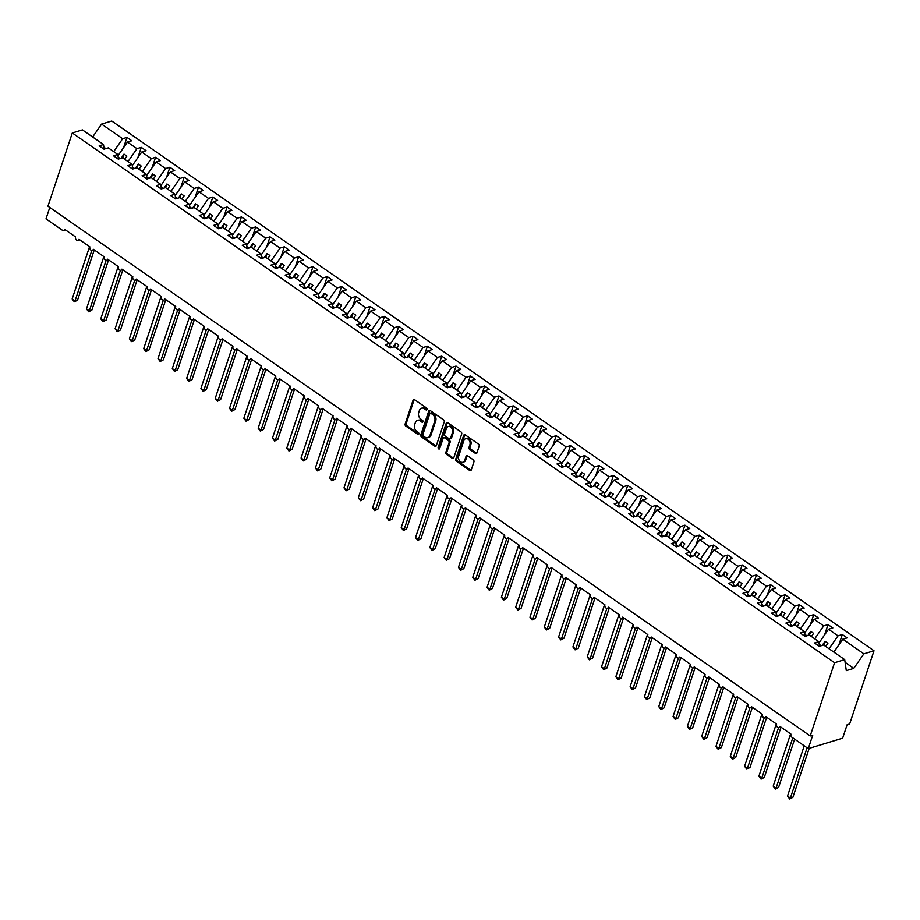 <?xml version="1.0" encoding="UTF-8"?>
<svg xmlns="http://www.w3.org/2000/svg" width="920" height="920" viewBox="0 0 920 920"><rect width="100%" height="100%" fill="white"/><g stroke="black" fill="none" stroke-linecap="round" stroke-linejoin="round"><path stroke-width="1.38" d="M427.029 409.457A1.092 0.816 -106.9 0 0 426.546 407.997L414.609 399.694A1.564 1.173 -106.9 0 0 413.046 400.234L405.145 423.97A1.564 1.173 -106.9 0 0 405.835 426.075L417.772 434.366A1.092 0.816 -106.9 0 0 418.381 432.526L416.841 431.445A5.002 3.737 -106.9 0 1 414.644 424.729L415.311 422.751A5.002 3.737 -106.9 0 1 417.45 420.463A5.002 3.737 -106.9 0 1 420.302 421.026L421.854 422.107A1.092 0.816 -106.9 0 0 422.464 420.256L420.923 419.186A5.002 3.737 -106.9 0 1 418.726 412.47L419.382 410.492A5.002 3.737 -106.9 0 1 421.532 408.204A5.002 3.737 -106.9 0 1 424.384 408.767L425.925 409.837A1.092 0.816 -106.9 0 0 427.029 409.457M475.387 453.376A1.564 1.173 -106.9 0 0 476.951 452.847L479.159 446.188A1.564 1.173 -106.9 0 0 478.48 444.084L465.221 434.872A1.564 1.173 -106.9 0 0 463.657 435.413L455.756 459.149A1.564 1.173 -106.9 0 0 456.447 461.242L469.706 470.465A1.564 1.173 -106.9 0 0 471.27 469.924L473.938 461.874A1.564 1.173 -106.9 0 0 473.259 459.781L467.578 455.837A1.564 1.173 -106.9 0 0 466.026 456.377L464.692 460.356A4.174 3.128 -106.9 0 1 462.898 462.277A4.174 3.128 -106.9 0 1 459.425 460.69A4.174 3.128 -106.9 0 1 458.678 456.182L463.887 440.553A4.174 3.128 -106.9 0 1 465.669 438.644A4.174 3.128 -106.9 0 1 469.154 440.231A4.174 3.128 -106.9 0 1 469.89 444.739L469.027 447.338A1.564 1.173 -106.9 0 0 469.706 449.443L475.387 453.376L476.399 453.077A1.564 1.173 -106.9 0 0 476.732 453.238M104.167 149.132L103.5 144.532L82.432 129.892L72.3 132.974L47.943 206.195L810.209 735.942L812.739 735.172L808.266 748.604L791.959 737.276A2.392 1.782 -106.9 0 1 790.912 734.068L780.045 726.512A2.392 1.782 -106.9 0 1 779.021 727.605A2.392 1.782 -106.9 0 1 777.032 726.696A2.392 1.782 -106.9 0 1 776.606 724.12L765.739 716.565A2.392 1.782 -106.9 0 1 764.716 717.657A2.392 1.782 -106.9 0 1 762.726 716.749A2.392 1.782 -106.9 0 1 762.3 714.184L751.433 706.629A2.392 1.782 -106.9 0 1 750.398 707.71A2.392 1.782 -106.9 0 1 748.42 706.813A2.392 1.782 -106.9 0 1 747.994 704.237L737.115 696.681A2.392 1.782 -106.9 0 1 736.092 697.774A2.392 1.782 -106.9 0 1 734.114 696.865A2.392 1.782 -106.9 0 1 733.688 694.301L722.809 686.734A2.392 1.782 -106.9 0 1 721.786 687.827A2.392 1.782 -106.9 0 1 719.796 686.929A2.392 1.782 -106.9 0 1 719.382 684.353L708.504 676.798A2.392 1.782 -106.9 0 1 707.48 677.89A2.392 1.782 -106.9 0 1 705.49 676.982A2.392 1.782 -106.9 0 1 705.077 674.406L694.197 666.85A2.392 1.782 -106.9 0 1 693.174 667.943A2.392 1.782 -106.9 0 1 691.184 667.034A2.392 1.782 -106.9 0 1 690.77 664.47L679.891 656.914A2.392 1.782 -106.9 0 1 678.868 658.007A2.392 1.782 -106.9 0 1 676.879 657.098A2.392 1.782 -106.9 0 1 676.464 654.522L665.585 646.967A2.392 1.782 -106.9 0 1 664.562 648.059A2.392 1.782 -106.9 0 1 662.572 647.151A2.392 1.782 -106.9 0 1 662.147 644.586L651.279 637.031A2.392 1.782 -106.9 0 1 650.256 638.112A2.392 1.782 -106.9 0 1 648.266 637.215A2.392 1.782 -106.9 0 1 647.841 634.639L636.973 627.083A2.392 1.782 -106.9 0 1 635.95 628.176A2.392 1.782 -106.9 0 1 633.96 627.268A2.392 1.782 -106.9 0 1 633.535 624.692L622.668 617.136A2.392 1.782 -106.9 0 1 621.644 618.228A2.392 1.782 -106.9 0 1 619.654 617.331A2.392 1.782 -106.9 0 1 619.229 614.755L608.361 607.2A2.392 1.782 -106.9 0 1 607.338 608.293A2.392 1.782 -106.9 0 1 605.348 607.384A2.392 1.782 -106.9 0 1 604.923 604.808L594.056 597.252A2.392 1.782 -106.9 0 1 593.032 598.345A2.392 1.782 -106.9 0 1 591.043 597.436A2.392 1.782 -106.9 0 1 590.617 594.872L579.749 587.316A2.392 1.782 -106.9 0 1 578.726 588.397A2.392 1.782 -106.9 0 1 576.736 587.5A2.392 1.782 -106.9 0 1 576.311 584.924L565.443 577.369A2.392 1.782 -106.9 0 1 564.409 578.462A2.392 1.782 -106.9 0 1 562.43 577.553A2.392 1.782 -106.9 0 1 562.005 574.988L551.126 567.422A2.392 1.782 -106.9 0 1 550.102 568.514A2.392 1.782 -106.9 0 1 548.124 567.617A2.392 1.782 -106.9 0 1 547.699 565.041L536.82 557.485A2.392 1.782 -106.9 0 1 535.797 558.578A2.392 1.782 -106.9 0 1 533.807 557.669A2.392 1.782 -106.9 0 1 533.393 555.093L522.514 547.538A2.392 1.782 -106.9 0 1 521.49 548.63A2.392 1.782 -106.9 0 1 519.501 547.722A2.392 1.782 -106.9 0 1 519.087 545.158L508.208 537.602A2.392 1.782 -106.9 0 1 507.184 538.694A2.392 1.782 -106.9 0 1 505.195 537.786A2.392 1.782 -106.9 0 1 504.781 535.21L493.902 527.654A2.392 1.782 -106.9 0 1 492.878 528.747A2.392 1.782 -106.9 0 1 490.889 527.838A2.392 1.782 -106.9 0 1 490.475 525.274L479.596 517.718A2.392 1.782 -106.9 0 1 478.572 518.799A2.392 1.782 -106.9 0 1 476.583 517.903A2.392 1.782 -106.9 0 1 476.157 515.327L465.29 507.771A2.392 1.782 -106.9 0 1 464.266 508.863A2.392 1.782 -106.9 0 1 462.277 507.955A2.392 1.782 -106.9 0 1 461.851 505.379L450.984 497.823A2.392 1.782 -106.9 0 1 449.96 498.916A2.392 1.782 -106.9 0 1 447.971 498.019A2.392 1.782 -106.9 0 1 447.546 495.443L436.678 487.887A2.392 1.782 -106.9 0 1 435.654 488.98A2.392 1.782 -106.9 0 1 433.665 488.072A2.392 1.782 -106.9 0 1 433.239 485.495L422.372 477.94A2.392 1.782 -106.9 0 1 421.348 479.032A2.392 1.782 -106.9 0 1 419.359 478.124A2.392 1.782 -106.9 0 1 418.933 475.559L408.066 468.004A2.392 1.782 -106.9 0 1 407.042 469.096A2.392 1.782 -106.9 0 1 405.053 468.188A2.392 1.782 -106.9 0 1 404.627 465.612L393.76 458.056A2.392 1.782 -106.9 0 1 392.736 459.149A2.392 1.782 -106.9 0 1 390.747 458.24A2.392 1.782 -106.9 0 1 390.322 455.676L379.454 448.12A2.392 1.782 -106.9 0 1 378.419 449.201A2.392 1.782 -106.9 0 1 376.441 448.304A2.392 1.782 -106.9 0 1 376.015 445.728L365.136 438.173A2.392 1.782 -106.9 0 1 364.113 439.265A2.392 1.782 -106.9 0 1 362.135 438.357A2.392 1.782 -106.9 0 1 361.709 435.781L350.83 428.225A2.392 1.782 -106.9 0 1 349.807 429.318A2.392 1.782 -106.9 0 1 347.817 428.421A2.392 1.782 -106.9 0 1 347.403 425.845L336.524 418.289A2.392 1.782 -106.9 0 1 335.501 419.382A2.392 1.782 -106.9 0 1 333.511 418.473A2.392 1.782 -106.9 0 1 333.097 415.897L322.218 408.342A2.392 1.782 -106.9 0 1 321.195 409.434A2.392 1.782 -106.9 0 1 319.205 408.526A2.392 1.782 -106.9 0 1 318.791 405.961L307.912 398.406A2.392 1.782 -106.9 0 1 306.889 399.487A2.392 1.782 -106.9 0 1 304.899 398.59A2.392 1.782 -106.9 0 1 304.485 396.014L293.606 388.459A2.392 1.782 -106.9 0 1 292.583 389.551A2.392 1.782 -106.9 0 1 290.593 388.642A2.392 1.782 -106.9 0 1 290.168 386.078L279.3 378.511A2.392 1.782 -106.9 0 1 278.277 379.603A2.392 1.782 -106.9 0 1 276.287 378.706A2.392 1.782 -106.9 0 1 275.862 376.13L264.994 368.575A2.392 1.782 -106.9 0 1 263.971 369.667A2.392 1.782 -106.9 0 1 261.981 368.759A2.392 1.782 -106.9 0 1 261.556 366.183L250.689 358.627A2.392 1.782 -106.9 0 1 249.665 359.72A2.392 1.782 -106.9 0 1 247.675 358.811A2.392 1.782 -106.9 0 1 247.25 356.247L236.382 348.691A2.392 1.782 -106.9 0 1 235.359 349.784A2.392 1.782 -106.9 0 1 233.369 348.875A2.392 1.782 -106.9 0 1 232.944 346.299L222.077 338.744A2.392 1.782 -106.9 0 1 221.053 339.836A2.392 1.782 -106.9 0 1 219.064 338.928A2.392 1.782 -106.9 0 1 218.638 336.363L207.77 328.808A2.392 1.782 -106.9 0 1 206.747 329.889A2.392 1.782 -106.9 0 1 204.757 328.992A2.392 1.782 -106.9 0 1 204.332 326.416L193.464 318.86A2.392 1.782 -106.9 0 1 192.429 319.953A2.392 1.782 -106.9 0 1 190.452 319.044A2.392 1.782 -106.9 0 1 190.026 316.468L179.147 308.913A2.392 1.782 -106.9 0 1 178.123 310.005A2.392 1.782 -106.9 0 1 176.145 309.108A2.392 1.782 -106.9 0 1 175.72 306.532L164.841 298.977A2.392 1.782 -106.9 0 1 163.817 300.07A2.392 1.782 -106.9 0 1 161.828 299.161A2.392 1.782 -106.9 0 1 161.414 296.585L150.535 289.029A2.392 1.782 -106.9 0 1 149.511 290.122A2.392 1.782 -106.9 0 1 147.522 289.214A2.392 1.782 -106.9 0 1 147.108 286.649L136.229 279.093A2.392 1.782 -106.9 0 1 135.205 280.186A2.392 1.782 -106.9 0 1 133.216 279.277A2.392 1.782 -106.9 0 1 132.802 276.702L121.923 269.146A2.392 1.782 -106.9 0 1 120.899 270.238A2.392 1.782 -106.9 0 1 118.91 269.33A2.392 1.782 -106.9 0 1 118.496 266.765L107.617 259.198A2.392 1.782 -106.9 0 1 106.593 260.291A2.392 1.782 -106.9 0 1 104.604 259.394A2.392 1.782 -106.9 0 1 104.178 256.818L93.311 249.262A2.392 1.782 -106.9 0 1 92.287 250.355A2.392 1.782 -106.9 0 1 90.298 249.446A2.392 1.782 -106.9 0 1 89.873 246.87L79.005 239.315A2.392 1.782 -106.9 0 1 77.981 240.407A2.392 1.782 -106.9 0 1 75.992 239.51A2.392 1.782 -106.9 0 1 75.566 236.934L64.699 229.379A2.392 1.782 73.1 0 1 63.675 230.471A2.392 1.782 73.1 0 1 62.307 230.195L46 218.868L49.783 207.471M72.3 132.974L834.567 662.71L810.209 735.942M444.222 421.9A1.564 1.173 -106.9 0 0 443.532 419.808L430.284 410.584A1.564 1.173 -106.9 0 0 428.72 411.125L420.819 434.861A1.564 1.173 -106.9 0 0 421.509 436.966L434.769 446.177A1.564 1.173 -106.9 0 0 436.322 445.636L444.222 421.9M447.752 422.728L461.012 431.94A1.564 1.173 -106.9 0 1 461.69 434.044L453.79 457.78A1.564 1.173 -106.9 0 1 452.237 458.321L446.556 454.376A1.564 1.173 -106.9 0 1 445.878 452.272L449.075 442.647A1.564 1.173 -106.9 0 0 448.397 440.553L444.624 437.931A1.564 1.173 -106.9 0 0 443.072 438.472L439.737 448.5A1.092 0.816 -106.9 0 1 438.161 447.407L446.188 423.269A1.564 1.173 -106.9 0 1 447.752 422.728M834.567 662.71L844.709 659.64L823.641 645L819.329 646.311L814.522 642.976L818.834 641.665L819.501 646.265M818.834 641.665L809.335 635.064L805.023 636.375L800.216 633.029L804.529 631.718L805.195 636.318M804.529 631.718L795.029 625.117L790.717 626.428L785.898 623.093L790.222 621.782L790.889 626.37M790.222 621.782L780.723 615.181L776.399 616.492L771.592 613.145L775.916 611.834L776.583 616.434M775.916 611.834L766.418 605.233L762.093 606.544L757.286 603.209L761.61 601.898L762.277 606.487M761.61 601.898L752.111 595.297L747.787 596.608L742.981 593.262L747.304 591.951L747.971 596.551M747.304 591.951L737.806 585.35L733.481 586.661L728.674 583.314L732.998 582.015L733.665 586.603M732.998 582.015L723.499 575.403L719.175 576.713L714.369 573.378L718.692 572.067L719.359 576.667M718.692 572.067L709.193 565.466L704.869 566.778L700.062 563.431L704.386 562.12L705.053 566.72M704.386 562.12L694.887 555.519L690.563 556.83L685.756 553.495L690.081 552.184L690.747 556.772M690.081 552.184L680.581 545.583L676.257 546.894L671.45 543.547L675.774 542.236L676.442 546.837M675.774 542.236L666.275 535.635L661.952 536.947L657.144 533.611L661.469 532.3L662.135 536.889M661.469 532.3L651.969 525.699L647.645 526.999L642.838 523.664L647.162 522.353L647.818 526.953M647.162 522.353L637.652 515.752L633.339 517.063L628.532 513.716L632.845 512.405L633.512 517.005M632.845 512.405L623.346 505.804L619.033 507.115L614.226 503.78L618.539 502.469L619.206 507.069M618.539 502.469L609.04 495.868L604.727 497.179L599.909 493.833L604.233 492.522L604.9 497.122M604.233 492.522L594.734 485.921L590.41 487.232L585.603 483.897L589.927 482.586L590.594 487.174M589.927 482.586L580.428 475.985L576.104 477.296L571.297 473.949L575.621 472.638L576.288 477.238M575.621 472.638L566.122 466.037L561.798 467.348L556.991 464.002L561.315 462.702L561.982 467.291M561.315 462.702L551.816 456.09L547.492 457.401L542.685 454.066L547.009 452.755L547.676 457.355M547.009 452.755L537.51 446.154L533.186 447.465L528.379 444.118L532.703 442.808L533.37 447.407M532.703 442.808L523.204 436.206L518.88 437.517L514.073 434.183L518.397 432.871L519.064 437.46M518.397 432.871L508.898 426.27L504.574 427.581L499.767 424.235L504.091 422.924L504.758 427.524M504.091 422.924L494.592 416.323L490.268 417.634L485.461 414.299L489.785 412.988L490.452 417.577M489.785 412.988L480.286 406.387L475.962 407.698L471.155 404.351L475.479 403.041L476.146 407.64M475.479 403.041L465.98 396.44L461.656 397.75L456.849 394.404L461.173 393.093L461.828 397.693M461.173 393.093L451.662 386.492L447.35 387.803L442.543 384.468L446.855 383.157L447.522 387.757M446.855 383.157L437.356 376.556L433.044 377.867L428.237 374.52L432.549 373.209L433.216 377.809M432.549 373.209L423.05 366.608L418.738 367.919L413.919 364.584L418.243 363.273L418.91 367.862M418.243 363.273L408.744 356.672L404.421 357.983L399.613 354.637L403.937 353.326L404.604 357.926M403.937 353.326L394.438 346.725L390.114 348.036L385.308 344.701L389.631 343.39L390.298 347.978M389.631 343.39L380.132 336.789L375.808 338.089L371.001 334.753L375.325 333.442L375.992 338.042M375.325 333.442L365.827 326.841L361.502 328.152L356.695 324.806L361.019 323.495L361.686 328.095M361.019 323.495L351.52 316.894L347.197 318.205L342.389 314.87L346.714 313.559L347.38 318.159M346.714 313.559L337.214 306.958L332.891 308.269L328.084 304.922L332.407 303.611L333.074 308.211M332.407 303.611L322.909 297.01L318.584 298.322L313.777 294.986L318.101 293.675L318.768 298.264M318.101 293.675L308.603 287.075L304.278 288.385L299.471 285.039L303.796 283.728L304.462 288.328M303.796 283.728L294.296 277.127L289.972 278.438L285.165 275.091L289.489 273.792L290.156 278.38M289.489 273.792L279.99 267.18L275.666 268.49L270.859 265.155L275.183 263.844L275.839 268.445M275.183 263.844L265.673 257.243L261.361 258.555L256.553 255.208L260.866 253.897L261.533 258.497M260.866 253.897L251.367 247.296L247.054 248.607L242.247 245.272L246.56 243.961L247.227 248.549M246.56 243.961L237.061 237.36L232.748 238.671L227.93 235.324L232.254 234.013L232.921 238.613M232.254 234.013L222.755 227.412L218.431 228.723L213.624 225.388L217.948 224.077L218.615 228.666M217.948 224.077L208.449 217.476L204.125 218.776L199.318 215.441L203.642 214.13L204.309 218.73M203.642 214.13L194.143 207.529L189.819 208.84L185.012 205.493L189.336 204.183L190.003 208.782M189.336 204.183L179.837 197.581L175.513 198.892L170.706 195.558L175.03 194.246L175.697 198.846M175.03 194.246L165.531 187.645L161.207 188.956L156.4 185.61L160.724 184.299L161.391 188.899M160.724 184.299L151.225 177.698L146.901 179.009L142.094 175.674L146.418 174.363L147.085 178.952M146.418 174.363L136.919 167.762L132.595 169.073L127.788 165.727L132.112 164.415L132.779 169.015M132.112 164.415L122.613 157.814L118.289 159.125L113.482 155.79L117.806 154.48L118.473 159.068M838.902 644.828L842.317 634.547L837.994 635.858L828.494 629.257L819.019 642.919M829.046 648.761L837.994 635.858M824.596 634.88L828.011 624.599L823.687 625.91L814.188 619.309L804.712 632.971M814.74 638.813L823.687 625.91M810.29 624.944L813.706 614.663L809.381 615.974L799.882 609.373L790.406 623.024M800.434 628.877L809.381 615.974M795.984 614.997L799.399 604.716L795.075 606.027L785.577 599.426L776.1 613.088M786.129 618.93L795.075 606.027M781.678 605.049L785.093 594.78L780.769 596.091L771.27 589.49L761.794 603.14M771.822 608.982L780.769 596.091M767.372 595.113L770.787 584.832L766.463 586.143L756.964 579.542L747.488 593.205M757.516 599.046L766.463 586.143M753.054 585.166L756.481 574.885L752.157 576.196L742.658 569.595L733.182 583.257M743.21 589.099L752.157 576.196M738.748 575.23L742.175 564.949L737.851 566.26L728.352 559.659L718.876 573.321M728.893 579.163L737.851 566.26M724.442 565.282L727.869 555.001L723.545 556.312L714.046 549.712L704.57 563.373M714.587 569.216L723.545 556.312M710.136 555.335L713.563 545.066L709.24 546.376L699.74 539.775L690.264 553.426M700.281 559.279L709.24 546.376M695.831 545.399L699.246 535.118L694.933 536.429L685.434 529.828L675.947 543.49M685.975 549.332L694.933 536.429M681.524 535.452L684.94 525.182L680.627 526.493L671.117 519.88L661.641 533.542M671.669 539.384L680.627 526.493M667.219 525.515L670.634 515.234L666.31 516.545L656.811 509.944L647.335 523.606M657.363 529.448L666.31 516.545M652.912 515.568L656.328 505.287L652.004 506.598L642.505 499.997L633.029 513.659M643.057 519.501L652.004 506.598M638.606 505.632L642.022 495.351L637.698 496.662L628.199 490.061L618.723 503.711M628.751 509.565L637.698 496.662M624.3 495.684L627.716 485.403L623.392 486.714L613.893 480.113L604.417 493.775M614.445 499.617L623.392 486.714M609.994 485.737L613.41 475.467L609.086 476.778L599.587 470.178L590.111 483.828M600.139 489.67L609.086 476.778M595.688 475.801L599.104 465.52L594.78 466.831L585.281 460.23L575.805 473.892M585.833 479.734L594.78 466.831M581.382 465.853L584.798 455.584L580.474 456.883L570.975 450.282L561.499 463.944M571.527 469.786L580.474 456.883M567.065 455.917L570.492 445.636L566.168 446.947L556.669 440.346L547.193 454.008M557.221 459.85L566.168 446.947M552.759 445.97L556.186 435.689L551.862 437L542.363 430.399L532.887 444.061M542.903 449.903L551.862 437M538.453 436.034L541.88 425.753L537.556 427.064L528.057 420.463L518.581 434.113M528.597 439.967L537.556 427.064M524.147 426.086L527.574 415.805L523.25 417.116L513.751 410.515L504.275 424.178M514.291 430.019L523.25 417.116M509.841 416.139L513.256 405.869L508.944 407.18L499.445 400.568L489.957 414.23M499.985 420.072L508.944 407.18M495.535 406.203L498.95 395.922L494.638 397.233L485.127 390.632L475.651 404.294M485.679 410.136L494.638 397.233M481.229 396.255L484.644 385.974L480.32 387.285L470.822 380.684L461.345 394.346M471.373 400.188L480.32 387.285M466.923 386.32L470.338 376.038L466.014 377.349L456.515 370.748L447.039 384.41M457.067 390.252L466.014 377.349M452.617 376.372L456.032 366.091L451.709 367.402L442.209 360.801L432.733 374.463M442.761 380.305L451.709 367.402M438.311 366.424L441.726 356.155L437.402 357.466L427.903 350.865L418.428 364.516M428.455 370.369L437.402 357.466M424.005 356.488L427.421 346.207L423.096 347.518L413.597 340.917L404.122 354.579M414.149 360.421L423.096 347.518M409.699 346.541L413.114 336.272L408.791 337.582L399.291 330.97L389.815 344.632M399.843 350.474L408.791 337.582M395.393 336.605L398.808 326.324L394.484 327.635L384.985 321.034L375.509 334.696M385.537 340.538L394.484 327.635M381.075 326.657L384.502 316.376L380.178 317.688L370.679 311.086L361.203 324.748M371.231 330.591L380.178 317.688M366.769 316.721L370.197 306.44L365.872 307.751L356.373 301.15L346.897 314.801M356.914 320.654L365.872 307.751M352.464 306.774L355.891 296.493L351.566 297.804L342.067 291.203L332.591 304.865M342.608 310.707L351.566 297.804M338.157 296.827L341.584 286.557L337.26 287.868L327.761 281.267L318.285 294.917M328.302 300.759L337.26 287.868M323.851 286.89L327.267 276.609L322.954 277.92L313.455 271.32L303.968 284.981M313.996 290.823L322.954 277.92M309.546 276.943L312.961 266.673L308.648 267.973L299.138 261.372L289.662 275.034M299.69 280.876L308.648 267.973M295.24 267.007L298.655 256.726L294.331 258.037L284.832 251.436L275.356 265.098M285.384 270.94L294.331 258.037M280.933 257.059L284.349 246.778L280.025 248.089L270.526 241.488L261.05 255.15M271.078 260.992L280.025 248.089M266.627 247.123L270.043 236.842L265.719 238.153L256.22 231.552L246.744 245.203M256.772 251.056L265.719 238.153M252.321 237.176L255.737 226.895L251.413 228.206L241.914 221.605L232.438 235.267M242.466 241.109L251.413 228.206M238.015 227.228L241.431 216.959L237.107 218.27L227.608 211.657L218.132 225.319M228.16 231.161L237.107 218.27M223.709 217.292L227.125 207.011L222.801 208.322L213.302 201.721L203.826 215.383M213.854 221.225L222.801 208.322M209.403 207.345L212.819 197.064L208.495 198.375L198.996 191.774L189.52 205.436M199.548 211.278L208.495 198.375M195.086 197.409L198.513 187.128L194.189 188.439L184.69 181.838L175.214 195.488M185.242 201.342L194.189 188.439M180.78 187.461L184.207 177.18L179.883 178.492L170.384 171.89L160.908 185.552M170.924 191.394L179.883 178.492M166.474 177.514L169.901 167.244L165.577 168.555L156.078 161.954L146.602 175.605M156.618 181.458L165.577 168.555M152.168 167.578L155.595 157.297L151.271 158.608L141.772 152.007L132.296 165.669M142.312 171.511L151.271 158.608M137.862 157.63L141.277 147.361L136.965 148.661L127.466 142.059L131.778 140.748L126.971 137.413L122.659 138.724L101.591 124.085L111.734 121.014L874 650.762L849.643 723.982L847.113 724.753L842.639 738.185L808.266 748.604M128.006 161.564L136.965 148.661M103.5 144.532L99.176 145.843L103.983 149.178L108.307 147.867L117.806 154.48M123.556 147.695L126.971 137.413M113.7 151.627L122.659 138.724M833.853 652.096L842.8 639.193L847.124 637.882L842.317 634.547M828.011 624.599L832.818 627.946L828.494 629.257M813.706 614.663L818.512 617.998L814.188 619.309M799.399 604.716L804.206 608.062L799.882 609.373M785.093 594.78L789.9 598.115L785.577 599.426M770.787 584.832L775.594 588.179L771.27 589.49M756.481 574.885L761.288 578.231L756.964 579.542M742.175 564.949L746.982 568.284L742.658 569.595M727.869 555.001L732.676 558.348L728.352 559.659M713.563 545.066L718.37 548.4L714.046 549.712M699.246 535.118L704.053 538.464L699.74 539.775M684.94 525.182L689.747 528.517L685.434 529.828M670.634 515.234L675.441 518.581L671.117 519.88M656.328 505.287L661.135 508.633L656.811 509.944M642.022 495.351L646.829 498.686L642.505 499.997M627.716 485.403L632.523 488.75L628.199 490.061M613.41 475.467L618.217 478.803L613.893 480.113M599.104 465.52L603.911 468.866L599.587 470.178M584.798 455.584L589.605 458.919L585.281 460.23M570.492 445.636L575.299 448.971L570.975 450.282M556.186 435.689L560.993 439.035L556.669 440.346M541.88 425.753L546.687 429.088L542.363 430.399M527.574 415.805L532.381 419.152L528.057 420.463M513.256 405.869L518.063 409.204L513.751 410.515M498.95 395.922L503.757 399.268L499.445 400.568M484.644 385.974L489.451 389.321L485.127 390.632M470.338 376.038L475.145 379.373L470.822 380.684M456.032 366.091L460.839 369.437L456.515 370.748M441.726 356.155L446.534 359.49L442.209 360.801M427.421 346.207L432.228 349.554L427.903 350.865M413.114 336.272L417.921 339.606L413.597 340.917M398.808 326.324L403.615 329.659L399.291 330.97M384.502 316.376L389.309 319.723L384.985 321.034M370.197 306.44L375.003 309.775L370.679 311.086M355.891 296.493L360.697 299.839L356.373 301.15M341.584 286.557L346.391 289.892L342.067 291.203M327.267 276.609L332.074 279.956L327.761 281.267M312.961 266.673L317.768 270.008L313.455 271.32M298.655 256.726L303.462 260.061L299.138 261.372M284.349 246.778L289.156 250.125L284.832 251.436M270.043 236.842L274.85 240.177L270.526 241.488M255.737 226.895L260.544 230.242L256.22 231.552M241.431 216.959L246.238 220.294L241.914 221.605M227.125 207.011L231.932 210.358L227.608 211.657M212.819 197.064L217.626 200.41L213.302 201.721M198.513 187.128L203.32 190.463L198.996 191.774M184.207 177.18L189.014 180.527L184.69 181.838M169.901 167.244L174.708 170.579L170.384 171.89M155.595 157.297L160.402 160.643L156.078 161.954M141.277 147.361L146.084 150.696L141.772 152.007M844.709 659.64L846.296 670.634L853.783 668.369L863.869 653.832L842.8 639.193M863.869 653.832L874 650.762M825.723 646.449L827.908 643.298L825.056 641.309L822.181 645.449M821.226 645.736L819.225 644.356M811.417 636.513L813.602 633.362L810.738 631.373L807.875 635.513M806.92 635.8L804.919 634.409M797.111 626.566L799.296 623.415L796.432 621.425L793.569 625.565M792.614 625.853L790.613 624.473M782.805 616.619L784.99 613.479L782.126 611.49L779.263 615.618M778.297 615.917L776.307 614.525M768.499 606.682L770.684 603.531L767.82 601.542L764.957 605.682M763.991 605.969L762.001 604.589M754.193 596.735L756.378 593.584L753.514 591.606L750.651 595.734M749.685 596.022L747.695 594.642M739.887 586.799L742.072 583.648L739.208 581.659L736.345 585.798M735.379 586.086L733.389 584.694M725.581 576.851L727.766 573.7L724.902 571.711L722.027 575.851M721.073 576.139L719.083 574.759M711.275 566.915L713.46 563.764L710.596 561.775L707.721 565.903M706.767 566.202L704.777 564.811M696.969 556.968L699.154 553.817L696.29 551.827L693.415 555.967M692.461 556.255L690.471 554.875M682.663 547.02L684.848 543.881L681.984 541.891L679.109 546.02M678.155 546.319L676.165 544.928M668.357 537.084L670.542 533.933L667.678 531.944L664.803 536.084M663.849 536.371L661.859 534.991M654.039 527.137L656.224 523.986L653.372 521.996L650.497 526.136M649.543 526.424L647.542 525.044M639.733 517.201L641.918 514.05L639.067 512.06L636.192 516.2M635.237 516.488L633.236 515.096M625.428 507.253L627.612 504.102L624.749 502.113L621.885 506.253M620.931 506.541L618.93 505.16M611.121 497.306L613.306 494.166L610.443 492.177L607.58 496.305M606.625 496.604L604.624 495.213M596.815 487.37L599 484.219L596.137 482.229L593.273 486.369M592.307 486.657L590.318 485.277M582.509 477.422L584.694 474.272L581.831 472.293L578.967 476.422M578.001 476.721L576.012 475.329M568.203 467.486L570.389 464.335L567.525 462.346L564.661 466.486M563.695 466.773L561.706 465.393M553.897 457.539L556.082 454.388L553.219 452.398L550.356 456.538M549.389 456.826L547.4 455.446M539.591 447.603L541.776 444.452L538.913 442.462L536.038 446.602M535.083 446.89L533.094 445.498M525.285 437.655L527.471 434.504L524.607 432.515L521.732 436.655M520.778 436.942L518.788 435.562M510.979 427.708L513.164 424.568L510.301 422.579L507.426 426.707M506.471 427.006L504.482 425.615M496.673 417.772L498.858 414.621L495.995 412.631L493.12 416.772M492.166 417.059L490.176 415.679M482.367 407.824L484.553 404.673L481.689 402.695L478.814 406.824M477.859 407.111L475.87 405.731M468.05 397.888L470.235 394.737L467.383 392.748L464.508 396.888M463.553 397.175L461.553 395.784M453.744 387.941L455.929 384.79L453.077 382.8L450.202 386.94M449.247 387.228L447.246 385.848M439.438 378.005L441.623 374.854L438.759 372.864L435.896 376.993M434.941 377.292L432.94 375.9M425.132 368.058L427.317 364.906L424.453 362.917L421.59 367.057M420.635 367.344L418.634 365.964M410.826 358.11L413.011 354.971L410.147 352.981L407.284 357.109M406.318 357.409L404.328 356.017M396.52 348.174L398.705 345.023L395.841 343.034L392.978 347.173M392.012 347.461L390.022 346.081M382.214 338.226L384.399 335.075L381.535 333.086L378.672 337.226M377.706 337.513L375.716 336.133M367.908 328.291L370.093 325.139L367.229 323.15L364.366 327.29M363.4 327.577L361.41 326.186M353.602 318.343L355.787 315.192L352.923 313.202L350.048 317.342M349.094 317.63L347.104 316.25M339.296 308.395L341.481 305.256L338.617 303.266L335.742 307.395M334.788 307.694L332.798 306.303M324.99 298.459L327.175 295.308L324.311 293.319L321.436 297.459M320.482 297.747L318.492 296.366M310.684 288.512L312.869 285.361L310.005 283.383L307.13 287.511M306.176 287.81L304.186 286.419M296.378 278.576L298.563 275.425L295.699 273.435L292.825 277.575M291.87 277.863L289.88 276.483M282.06 268.628L284.245 265.477L281.393 263.488L278.518 267.628M277.564 267.915L275.563 266.536M267.755 258.692L269.939 255.541L267.087 253.552L264.212 257.692M263.258 257.979L261.257 256.588M253.448 248.745L255.633 245.594L252.77 243.605L249.906 247.744M248.952 248.032L246.951 246.652M239.142 238.797L241.327 235.658L238.464 233.668L235.6 237.797M234.646 238.096L232.645 236.704M224.836 228.861L227.021 225.71L224.158 223.721L221.294 227.861M220.328 228.148L218.339 226.768M210.53 218.914L212.715 215.763L209.852 213.785L206.988 217.913M206.022 218.201L204.033 216.821M196.224 208.978L198.409 205.827L195.546 203.837L192.683 207.977M191.716 208.265L189.727 206.873M181.918 199.03L184.103 195.88L181.24 193.89L178.376 198.03M177.41 198.317L175.421 196.937M167.612 189.094L169.797 185.943L166.934 183.954L164.059 188.083M163.105 188.381L161.115 186.99M153.306 179.147L155.492 175.996L152.628 174.006L149.753 178.146M148.798 178.434L146.809 177.054M139 169.199L141.185 166.06L138.322 164.07L135.447 168.199M134.493 168.498L132.503 167.106M124.695 159.263L126.879 156.112L124.016 154.123L121.141 158.263M117.978 155.721L127.466 142.059M120.186 158.55L118.197 157.17M105.88 148.603L103.891 147.223M92.644 136.988L101.591 124.085M853.783 668.369L845.1 662.331M122.751 157.918L124.016 154.123M137.057 167.854L138.322 164.07M151.363 177.802L152.628 174.006M165.669 187.737L166.934 183.954M179.975 197.685L181.24 193.89M194.281 207.632L195.546 203.837M208.598 217.568L209.852 213.785M222.904 227.516L224.158 223.721M237.21 237.452L238.464 233.668M251.516 247.399L252.77 243.605M265.822 257.335L267.087 253.552M280.128 267.283L281.393 263.488M294.434 277.23L295.699 273.435M308.74 287.166L310.005 283.383M323.046 297.114L324.311 293.319M337.353 307.05L338.617 303.266M351.659 316.997L352.923 313.202M365.964 326.945L367.229 323.15M380.282 336.881L381.535 333.086M394.588 346.828L395.841 343.034M408.894 356.764L410.147 352.981M423.2 366.712L424.453 362.917M437.506 376.648L438.759 372.864M451.812 386.596L453.077 382.8M466.118 396.543L467.383 392.748M480.424 406.479L481.689 402.695M494.73 416.426L495.995 412.631M509.036 426.362L510.301 422.579M523.342 436.31L524.607 432.515M537.648 446.257L538.913 442.462M551.954 456.193L553.219 452.398M566.271 466.141L567.525 462.346M580.577 476.077L581.831 472.293M594.883 486.024L596.137 482.229M609.189 495.96L610.443 492.177M623.495 505.908L624.749 502.113M637.801 515.856L639.067 512.06M652.107 525.791L653.372 521.996M666.413 535.739L667.678 531.944M680.719 545.675L681.984 541.891M695.025 555.622L696.29 551.827M709.331 565.558L710.596 561.775M723.637 575.506L724.902 571.711M737.943 585.453L739.208 581.659M752.261 595.389L753.514 591.606M766.567 605.337L767.82 601.542M780.873 615.273L782.126 611.49M795.179 625.22L796.432 621.425M809.485 635.168L810.738 631.373M823.791 645.104L825.056 641.309M426.983 409.561A1.092 0.816 -106.9 0 1 426.937 409.538L425.397 408.457A5.002 3.737 -106.9 0 0 422.544 407.893L421.532 408.204M417.45 420.463L418.462 420.164A5.002 3.737 -106.9 0 1 421.314 420.728L422.866 421.797A1.092 0.816 -106.9 0 0 422.901 421.831M414.276 399.533A1.564 1.173 -106.9 0 0 414.058 399.924L406.157 423.671A1.564 1.173 -106.9 0 0 406.847 425.764L418.784 434.067A1.092 0.816 -106.9 0 0 418.83 434.091M429.939 410.423A1.564 1.173 -106.9 0 0 429.732 410.826L421.831 434.562A1.564 1.173 -106.9 0 0 422.522 436.655L435.769 445.866A1.564 1.173 -106.9 0 0 436.114 446.039M430.905 413.298A1.092 0.816 -106.9 0 0 429.812 413.666L422.878 434.504A1.092 0.816 -106.9 0 0 423.361 435.976L424.982 437.115A5.002 3.737 -106.9 0 0 427.834 437.678A5.002 3.737 -106.9 0 0 429.985 435.39L434.723 421.141A5.002 3.737 -106.9 0 0 432.526 414.425L430.905 413.298L431.917 412.988A1.092 0.816 -106.9 0 0 431.284 412.861L430.272 413.172M427.834 437.678L428.846 437.368A5.002 3.737 -106.9 0 0 430.997 435.079L429.985 435.39M431.917 412.988L433.538 414.115A5.002 3.737 -106.9 0 1 435.735 420.842L430.997 435.079M443.739 437.759L444.751 437.448A1.564 1.173 -106.9 0 1 445.636 437.632L449.409 440.243A1.564 1.173 -106.9 0 1 450.087 442.347L446.89 451.973A1.564 1.173 -106.9 0 0 447.568 454.066L453.249 458.01A1.564 1.173 -106.9 0 0 453.583 458.183M447.407 422.567A1.564 1.173 -106.9 0 0 447.2 422.959L439.173 447.097A1.092 0.816 -106.9 0 0 439.691 448.592M452.398 432.664A4.174 3.128 -106.9 0 0 451.662 428.156A4.174 3.128 -106.9 0 0 448.178 426.569A4.174 3.128 -106.9 0 0 446.395 428.478L444.555 433.987A1.564 1.173 -106.9 0 0 445.245 436.091L449.006 438.702A1.564 1.173 -106.9 0 0 450.57 438.161L452.398 432.664L453.41 432.354A4.174 3.128 -106.9 0 0 452.674 427.846A4.174 3.128 -106.9 0 0 449.19 426.27L448.178 426.569M449.903 438.874L450.915 438.575A1.564 1.173 -106.9 0 0 451.582 437.862L450.57 438.161M453.41 432.354L451.582 437.862M465.669 438.644L466.681 438.345A4.174 3.128 -106.9 0 1 470.166 439.921A4.174 3.128 -106.9 0 1 470.902 444.429L470.039 447.028A1.564 1.173 -106.9 0 0 470.718 449.132L476.399 453.077M462.898 462.277L463.91 461.966A4.174 3.128 -106.9 0 0 465.704 460.058L464.692 460.356M467.245 455.664A1.564 1.173 -106.9 0 0 467.026 456.067L465.704 460.058M464.887 434.7A1.564 1.173 -106.9 0 0 464.669 435.103L456.768 458.838A1.564 1.173 -106.9 0 0 457.459 460.943L470.718 470.154A1.564 1.173 -106.9 0 0 471.051 470.315M74.347 301.852L77.556 300.161L74.347 301.852L72.162 298.942L75.026 300.932L91.839 250.412M77.556 300.161L94.265 249.929M72.162 298.942L89.562 246.652M88.653 311.799L91.862 310.109L88.653 311.799L86.468 308.89L89.332 310.879L106.145 260.348M91.862 310.109L108.571 259.865M86.468 308.89L103.868 256.599M102.959 321.735L106.168 320.056L102.959 321.735L100.786 318.826L103.638 320.815L120.451 270.296M106.168 320.056L122.877 269.813M100.786 318.826L118.174 266.536M117.265 331.683L120.474 329.992L117.265 331.683L115.092 328.773L117.944 330.763L134.757 280.232M120.474 329.992L137.184 279.76M115.092 328.773L132.48 276.483M131.571 341.619L134.78 339.94L131.571 341.619L129.398 338.709L132.261 340.699L149.063 290.18M134.78 339.94L151.501 289.696M129.398 338.709L146.786 286.43M145.877 351.566L149.086 349.876L145.877 351.566L143.704 348.657L146.567 350.647L163.369 300.127M149.086 349.876L165.807 299.644M143.704 348.657L161.092 296.366M160.183 361.502L163.392 359.823L160.183 361.502L158.01 358.604L160.873 360.582L177.675 310.063M163.392 359.823L180.113 309.58M158.01 358.604L175.398 306.314M174.501 371.45L177.709 369.759L174.501 371.45L172.316 368.541L175.179 370.53L191.981 320.01M177.709 369.759L194.419 319.527M172.316 368.541L189.704 316.25M188.807 381.397L192.015 379.707L188.807 381.397L186.622 378.488L189.486 380.478L206.287 329.947M192.015 379.707L208.725 329.464M186.622 378.488L204.021 326.197M203.113 391.334L206.321 389.654L203.113 391.334L200.928 388.424L203.791 390.413L220.593 339.894M206.321 389.654L223.031 339.411M200.928 388.424L218.327 336.145M217.419 401.281L220.627 399.591L217.419 401.281L215.234 398.372L218.097 400.361L234.899 349.841M220.627 399.591L237.337 349.358M215.234 398.372L232.633 346.081M231.725 411.217L234.933 409.538L231.725 411.217L229.54 408.308L232.403 410.297L249.205 359.777M234.933 409.538L251.643 359.294M229.54 408.308L246.939 356.028M246.031 421.164L249.239 419.474L246.031 421.164L243.846 418.255L246.709 420.244L263.522 369.725M249.239 419.474L265.949 369.242M243.846 418.255L261.245 365.964M260.337 431.1L263.545 429.421L260.337 431.1L258.152 428.202L261.015 430.192L277.828 379.661M263.545 429.421L280.255 379.178M258.152 428.202L275.551 375.912M274.643 441.048L277.851 439.357L274.643 441.048L272.458 438.138L275.321 440.128L292.135 389.608M277.851 439.357L294.561 389.125M272.458 438.138L289.858 385.848M288.949 450.995L292.157 449.305L288.949 450.995L286.775 448.086L289.627 450.075L306.44 399.544M292.157 449.305L308.867 399.061M286.775 448.086L304.163 395.796M303.255 460.931L306.464 459.252L303.255 460.931L301.082 458.022L303.933 460.011L320.747 409.492M306.464 459.252L323.173 409.009M301.082 458.022L318.469 405.743M317.561 470.879L320.769 469.188L317.561 470.879L315.387 467.969L318.251 469.959L335.053 419.44M320.769 469.188L337.49 418.956M315.387 467.969L332.775 415.679M331.867 480.815L335.075 479.136L331.867 480.815L329.693 477.917L332.557 479.895L349.358 429.375M335.075 479.136L351.796 428.892M329.693 477.917L347.081 425.626M346.173 490.762L349.381 489.072L346.173 490.762L343.999 487.853L346.863 489.842L363.664 439.323M349.381 489.072L366.103 438.84M343.999 487.853L361.387 435.562M360.49 500.71L363.699 499.019L360.49 500.71L358.305 497.8L361.169 499.79L377.971 449.259M363.699 499.019L380.409 448.776M358.305 497.8L375.693 445.51M374.796 510.646L378.005 508.967L374.796 510.646L372.611 507.736L375.475 509.726L392.276 459.206M378.005 508.967L394.714 458.723M372.611 507.736L390.011 455.446M389.103 520.593L392.311 518.903L389.103 520.593L386.917 517.684L389.781 519.673L406.582 469.142M392.311 518.903L409.02 468.671M386.917 517.684L404.317 465.393M403.409 530.529L406.617 528.851L403.409 530.529L401.223 527.62L404.087 529.609L420.888 479.09M406.617 528.851L423.327 478.607M401.223 527.62L418.623 475.341M417.714 540.477L420.923 538.786L417.714 540.477L415.529 537.567L418.393 539.557L435.194 489.037M420.923 538.786L437.632 488.554M415.529 537.567L432.929 485.277M432.02 550.413L435.229 548.734L432.02 550.413L429.835 547.515L432.699 549.493L449.512 498.973M435.229 548.734L451.938 498.49M429.835 547.515L447.235 495.224M446.326 560.36L449.535 558.67L446.326 560.36L444.141 557.451L447.005 559.441L463.818 508.921M449.535 558.67L466.244 508.438M444.141 557.451L461.541 505.16M460.632 570.308L463.841 568.617L460.632 570.308L458.447 567.398L461.311 569.388L478.124 518.857M463.841 568.617L480.55 518.374M458.447 567.398L475.847 515.108M474.938 580.244L478.147 578.565L474.938 580.244L472.765 577.334L475.617 579.324L492.43 528.804M478.147 578.565L494.856 528.322M472.765 577.334L490.153 525.055M489.244 590.192L492.453 588.501L489.244 590.192L487.071 587.282L489.923 589.271L506.736 538.752M492.453 588.501L509.162 538.269M487.071 587.282L504.459 534.991M503.55 600.127L506.759 598.448L503.55 600.127L501.377 597.218L504.24 599.207L521.042 548.688M506.759 598.448L523.48 548.205M501.377 597.218L518.765 544.939M517.856 610.075L521.065 608.384L517.856 610.075L515.683 607.165L518.547 609.155L535.348 558.635M521.065 608.384L537.786 558.153M515.683 607.165L533.071 554.875M532.162 620.022L535.371 618.332L532.162 620.022L529.989 617.113L532.852 619.102L549.654 568.572M535.371 618.332L552.092 568.088M529.989 617.113L547.377 564.822M546.48 629.958L549.688 628.268L546.48 629.958L544.295 627.049L547.159 629.038L563.96 578.519M549.688 628.268L566.398 578.036M544.295 627.049L561.683 574.759M560.786 639.906L563.995 638.216L560.786 639.906L558.601 636.996L561.464 638.986L578.266 588.455M563.995 638.216L580.704 587.972M558.601 636.996L576 584.706M575.092 649.842L578.3 648.163L575.092 649.842L572.907 646.932L575.77 648.922L592.572 598.403M578.3 648.163L595.01 597.919M572.907 646.932L590.306 594.654M589.398 659.789L592.606 658.099L589.398 659.789L587.213 656.88L590.077 658.869L606.878 608.35M592.606 658.099L609.316 607.867M587.213 656.88L604.612 604.589M603.704 669.725L606.912 668.046L603.704 669.725L601.519 666.827L604.382 668.806L621.195 618.286M606.912 668.046L623.622 617.803M601.519 666.827L618.918 614.537M618.01 679.673L621.219 677.982L618.01 679.673L615.825 676.763L618.688 678.753L635.501 628.233M621.219 677.982L637.928 627.75M615.825 676.763L633.224 624.473M632.316 689.62L635.524 687.93L632.316 689.62L630.131 686.711L632.994 688.7L649.807 638.169M635.524 687.93L652.234 637.686M630.131 686.711L647.53 634.42M646.622 699.556L649.831 697.877L646.622 699.556L644.437 696.647L647.3 698.636L664.113 648.117M649.831 697.877L666.54 647.634M644.437 696.647L661.836 644.356M660.928 709.504L664.136 707.813L660.928 709.504L658.755 706.594L661.606 708.584L678.419 658.053M664.136 707.813L680.846 657.581M658.755 706.594L676.143 654.304M675.234 719.44L678.442 717.761L675.234 719.44L673.06 716.53L675.912 718.52L692.725 668M678.442 717.761L695.152 667.518M673.06 716.53L690.448 664.251M689.54 729.387L692.748 727.697L689.54 729.387L687.366 726.478L690.23 728.467L707.031 677.948M692.748 727.697L709.469 677.465M687.366 726.478L704.755 674.188M703.846 739.323L707.054 737.644L703.846 739.323L701.672 736.425L704.536 738.415L721.337 687.884M707.054 737.644L723.775 687.401M701.672 736.425L719.06 684.135M718.152 749.271L721.36 747.581L718.152 749.271L715.978 746.361L718.842 748.351L735.644 697.831M721.36 747.581L738.081 697.348M715.978 746.361L733.366 694.071M732.469 759.218L735.678 757.528L732.469 759.218L730.284 756.309L733.148 758.298L749.949 707.768M735.678 757.528L752.387 707.284M730.284 756.309L747.672 704.019M746.775 769.154L749.984 767.475L746.775 769.154L744.591 766.245L747.454 768.234L764.255 717.715M749.984 767.475L766.693 717.232M744.591 766.245L761.99 713.966M761.081 779.102L764.29 777.411L761.081 779.102L758.896 776.192L761.76 778.182L778.561 727.662M764.29 777.411L780.999 727.179M758.896 776.192L776.296 723.902M775.387 789.038L778.596 787.359L775.387 789.038L773.202 786.129L776.066 788.118L792.787 737.851M778.596 787.359L794.638 739.128M773.202 786.129L790.602 733.849M789.693 798.985L792.902 797.295L789.693 798.985L787.508 796.076L790.372 798.065L807.093 747.787M792.902 797.295L809.186 748.328M787.508 796.076L804.23 745.809M425.397 408.457L424.384 408.767M422.866 421.797L421.854 422.107M421.314 420.728L420.302 421.026M418.784 434.067L417.772 434.366M406.847 425.764L405.835 426.075M406.157 423.671L405.145 423.97M414.058 399.924L413.046 400.234M426.937 409.538L425.925 409.837M435.769 445.866L434.769 446.177M422.522 436.655L421.509 436.966M421.831 434.562L420.819 434.861M429.732 410.826L428.72 411.125M435.735 420.842L434.723 421.141M433.538 414.115L432.526 414.425M453.249 458.01L452.237 458.321M447.568 454.066L446.556 454.376M446.89 451.973L445.878 452.272M450.087 442.347L449.075 442.647M449.409 440.243L448.397 440.553M445.636 437.632L444.624 437.931M439.173 447.097L438.161 447.407M447.2 422.959L446.188 423.269M470.718 449.132L469.706 449.443M470.039 447.028L469.027 447.338M470.902 444.429L469.89 444.739M467.026 456.067L466.026 456.377M470.718 470.154L469.706 470.465M457.459 460.943L456.447 461.242M456.768 458.838L455.756 459.149M464.669 435.103L463.657 435.413M79.787 239.867L77.981 240.407M65.481 229.919L63.675 230.471M94.093 249.803L92.287 250.355M108.399 259.75L106.593 260.291M122.705 269.686L120.899 270.238M137.011 279.634L135.205 280.186M151.317 289.57L149.511 290.122M165.623 299.517L163.817 300.07M179.929 309.465L178.123 310.005M194.246 319.401L192.429 319.953M208.552 329.348L206.747 329.889M222.858 339.284L221.053 339.836M237.164 349.232L235.359 349.784M251.47 359.179L249.665 359.72M265.776 369.115L263.971 369.667M280.082 379.063L278.277 379.603M294.388 388.999L292.583 389.551M308.695 398.947L306.889 399.487M323 408.882L321.195 409.434M337.306 418.83L335.501 419.382M351.612 428.777L349.807 429.318M365.918 438.713L364.113 439.265M380.236 448.661L378.419 449.201M394.542 458.597L392.736 459.149M408.848 468.544L407.042 469.096M423.154 478.492L421.348 479.032M437.46 488.428L435.654 488.98M451.766 498.375L449.96 498.916M466.072 508.311L464.266 508.863M480.378 518.259L478.572 518.799M494.684 528.195L492.878 528.747M508.99 538.142L507.184 538.694M523.296 548.09L521.49 548.63M537.602 558.026L535.797 558.578M551.908 567.973L550.102 568.514M566.226 577.909L564.409 578.462M580.531 587.857L578.726 588.397M594.837 597.793L593.032 598.345M609.144 607.74L607.338 608.293M623.449 617.688L621.644 618.228M637.755 627.624L635.95 628.176M652.061 637.571L650.256 638.112M666.367 647.507L664.562 648.059M680.673 657.455L678.868 658.007M694.98 667.402L693.174 667.943M709.285 677.338L707.48 677.89M723.591 687.286L721.786 687.827M737.897 697.222L736.092 697.774M752.215 707.169L750.398 707.71M766.521 717.106L764.716 717.657M780.827 727.053L779.021 727.605"/></g></svg>
